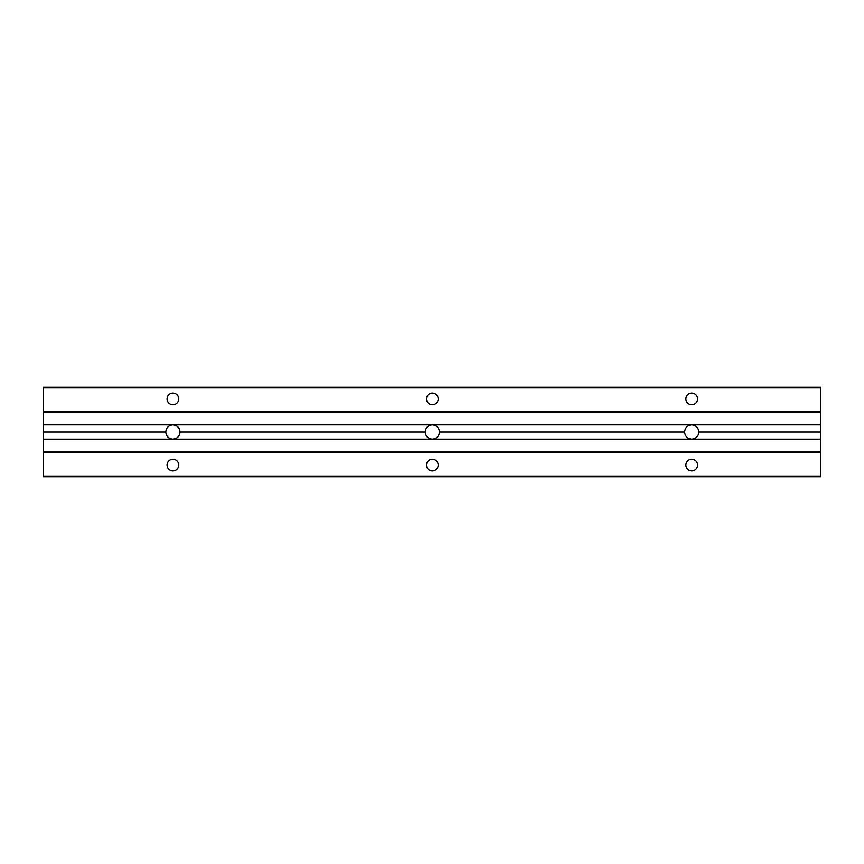 <?xml version="1.0" encoding="UTF-8"?>
<svg xmlns="http://www.w3.org/2000/svg" width="864" height="864" viewBox="0 0 864 864"><rect width="100%" height="100%" fill="white"/><g stroke="black" fill="none" stroke-linecap="round" stroke-linejoin="round"><path stroke-width="1.3" d="M820.8 387.904L43.2 387.904L43.2 387.256L820.8 387.256L820.8 424.861L691.74 424.861C696.06 425.293 698.447 427.68 698.879 432C698.447 436.32 696.06 438.707 691.74 439.139C687.42 438.707 685.033 436.32 684.601 432C685.033 427.68 687.42 425.293 691.74 424.861L432.324 424.861C436.644 425.293 439.031 427.68 439.463 432C439.031 436.32 436.644 438.707 432.324 439.139C428.004 438.707 425.617 436.32 425.185 432L180.047 432C179.615 436.32 177.228 438.707 172.908 439.139C168.588 438.707 166.201 436.32 165.769 432C166.201 427.68 168.588 425.293 172.908 424.861C177.228 425.293 179.615 427.68 180.047 432M684.601 432L439.463 432M820.8 424.861L820.8 439.139L43.2 439.139L43.2 476.744L820.8 476.744L820.8 476.096L43.2 476.096M425.185 432C425.617 427.68 428.004 425.293 432.324 424.861L43.2 424.861L43.2 439.139M820.8 432L698.879 432M165.769 432L43.2 432M820.8 412.312L43.2 412.312L43.2 424.861M43.2 412.312L43.2 387.904M691.74 393.088A5.832 5.832 0 0 1 696.794 401.846A5.832 5.832 0 0 1 686.686 401.846A5.832 5.832 0 0 1 691.74 393.088M432.324 393.088A5.832 5.832 0 0 1 437.378 401.846A5.832 5.832 0 0 1 427.27 401.846A5.832 5.832 0 0 1 432.324 393.088M172.908 393.088A5.832 5.832 0 0 1 177.962 401.846A5.832 5.832 0 0 1 167.854 401.846A5.832 5.832 0 0 1 172.908 393.088M820.8 439.139L820.8 451.688L43.2 451.688M820.8 476.096L820.8 451.688M691.74 459.238A5.832 5.832 0 0 1 696.794 467.996A5.832 5.832 0 0 1 686.686 467.996A5.832 5.832 0 0 1 691.74 459.238M432.324 459.238A5.832 5.832 0 0 1 437.378 467.996A5.832 5.832 0 0 1 427.27 467.996A5.832 5.832 0 0 1 432.324 459.238M172.908 459.238A5.832 5.832 0 0 1 177.962 467.996A5.832 5.832 0 0 1 167.854 467.996A5.832 5.832 0 0 1 172.908 459.238M820.8 411.728L43.2 411.728M820.8 452.272L43.2 452.272"/></g></svg>
